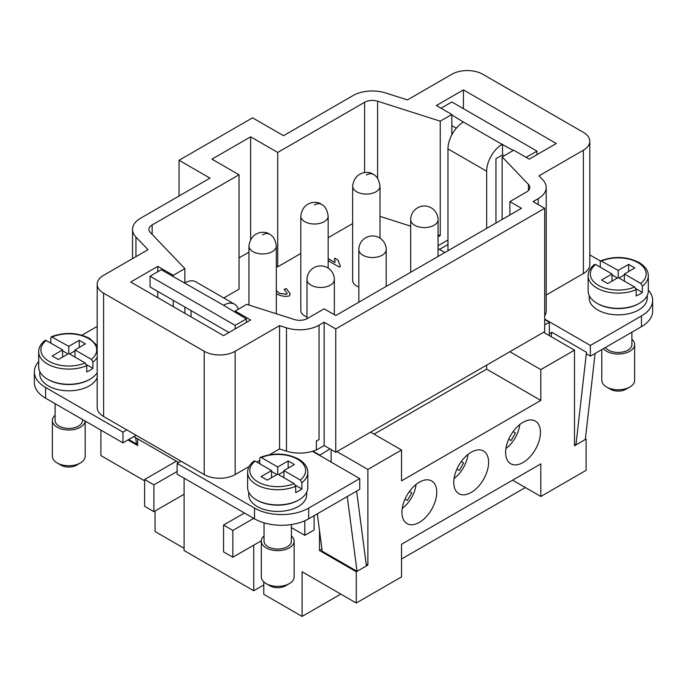 <?xml version="1.0" encoding="UTF-8"?>
<svg xmlns="http://www.w3.org/2000/svg" width="687" height="687" viewBox="0 0 687 687"><rect width="100%" height="100%" fill="white"/><g stroke="black" fill="none" stroke-linecap="round" stroke-linejoin="round"><path stroke-width="1.03" d="M436.752 492.227A24.62 14.212 -60 0 1 426 517.01A24.62 14.212 -60 0 1 407.022 523.606A24.62 14.212 -60 0 1 401.929 512.33A24.62 14.212 -60 0 1 412.672 487.555A24.62 14.212 -60 0 1 431.651 480.96A24.62 14.212 -60 0 1 436.752 492.227M488.594 462.291A24.62 14.212 -60 0 1 477.851 487.074A24.62 14.212 -60 0 1 458.873 493.67A24.62 14.212 -60 0 1 453.772 482.403A24.62 14.212 -60 0 1 464.524 457.619A24.62 14.212 -60 0 1 483.493 451.024A24.62 14.212 -60 0 1 488.594 462.291M540.446 432.363A24.62 14.212 -60 0 1 529.694 457.138A24.62 14.212 -60 0 1 510.724 463.742A24.62 14.212 -60 0 1 505.623 452.467A24.62 14.212 -60 0 1 516.366 427.683A24.62 14.212 -60 0 1 535.345 421.088A24.62 14.212 -60 0 1 540.446 432.363M246.384 322.452L246.384 318.88L223.55 305.251A21.89 12.641 -60 0 1 234.499 304.169L195.804 281.825A21.89 12.641 120 0 0 184.863 282.915L184.863 268.617L150.316 232.464A10.94 6.32 180 0 1 148.95 229.415A10.94 6.32 180 0 1 152.153 224.95L239.033 174.79L211.948 159.152L250.635 136.816L277.72 152.454L277.72 266.831L300.803 253.503M195.804 281.825L234.499 304.169A21.89 12.641 -60 0 1 238.32 309.236M52.367 420.521A16.419 9.481 180 0 0 62.5 429.281A16.419 9.481 180 0 0 80.396 427.22A16.419 9.481 180 0 0 85.171 421.045L85.197 456.262A16.419 9.481 180 0 1 80.396 462.969L76.523 465.202A10.94 6.32 180 0 1 61.049 465.202L57.176 462.969A16.419 9.481 180 0 1 52.367 456.262L52.367 420.521A16.419 9.481 180 0 1 55.106 415.283M76.523 465.202L80.396 462.969A16.419 9.481 180 0 1 57.176 462.969M82.466 419.482L82.466 420.521A13.68 7.9 180 0 1 78.455 426.103A13.68 7.9 180 0 1 63.547 427.821A13.68 7.9 180 0 1 55.106 420.521L55.106 403.69M89.671 379.413A29 16.746 180 0 1 89.293 379.636A29 16.746 180 0 1 47.901 379.413M97.193 377.412A29 16.746 180 0 1 89.293 385.896A29 16.746 180 0 1 57.682 389.529A29 16.746 180 0 1 39.786 374.054L39.786 371.547M50.829 343.131L50.829 337.772L51.353 336.742L68.786 346.351L79.228 340.323L85.42 343.895L74.977 349.932L91.371 359.395L92.934 362.083L92.934 368.344A30.099 17.373 180 0 1 90.066 370.259A30.099 17.373 180 0 1 86.742 371.916L86.742 365.656L85.179 362.968L68.786 353.504L58.335 359.533L52.143 355.96L62.594 349.932L46.201 340.469L44.998 340.409C40.825 343.758 38.721 347.528 38.687 351.718L38.687 366.91A30.099 17.373 180 0 0 57.27 382.96A30.099 17.373 180 0 0 90.066 379.19A30.099 17.373 180 0 0 97.193 372.637M264.04 535.912A16.419 9.481 0 0 0 261.309 541.15L261.309 576.891A16.419 9.481 0 0 0 266.118 583.598A16.419 9.481 0 0 0 289.33 583.598L289.33 583.598A16.419 9.481 0 0 0 294.139 576.891L294.139 541.15A16.419 9.481 0 0 0 291.4 535.912M289.33 583.598L285.466 585.831A10.94 6.32 0 0 1 269.982 585.831L266.118 583.598M261.309 541.15A16.419 9.481 0 0 0 271.442 549.909A16.419 9.481 0 0 0 289.33 547.848A16.419 9.481 0 0 0 294.139 541.15M264.04 522.833L264.04 541.15A13.68 7.9 0 0 0 272.49 548.449A13.68 7.9 0 0 0 287.398 546.732A13.68 7.9 0 0 0 291.4 541.15L291.4 524.55M259.763 463.768L259.763 458.401L260.296 457.37L261.326 457.516L277.72 466.988L277.72 474.133L267.277 480.161L261.086 476.589L271.528 470.561L271.528 477.705M277.72 466.988L288.171 460.951L294.362 464.524L283.911 470.561L300.305 480.024L301.876 482.712L301.876 488.972A30.099 17.373 180 0 1 299 490.887A30.099 17.373 180 0 1 295.685 492.545L295.685 486.293L294.113 483.596L277.72 474.133M271.528 470.561L255.135 461.097L253.941 461.037C249.776 464.378 247.672 468.148 247.629 472.347L247.629 487.538A30.099 17.373 0 0 0 266.204 503.588A30.099 17.373 0 0 0 299 499.827A30.099 17.373 0 0 0 307.819 487.538L307.819 472.347A30.099 17.373 0 0 1 301.876 482.712M256.835 500.05A29 16.746 0 0 0 298.227 500.273A29 16.746 0 0 0 298.613 500.05M306.728 492.184L306.728 494.683A29 16.746 180 0 1 298.227 506.525A29 16.746 180 0 1 266.625 510.158A29 16.746 180 0 1 248.72 494.683L248.72 492.184M502.137 144.407L463.45 122.071A21.89 12.641 120 0 0 452.501 133.621A21.89 12.641 120 0 0 447.967 148.881L486.662 171.218A21.89 12.641 -60 0 1 491.196 155.966A21.89 12.641 -60 0 1 502.137 144.407L513.361 150.444M631.894 339.326A16.419 9.481 180 0 1 634.633 344.565L634.633 380.315A16.419 9.481 180 0 1 629.824 387.013L629.824 387.013A16.419 9.481 180 0 1 606.604 387.013A16.419 9.481 180 0 1 601.803 380.315L601.803 349.58M625.951 389.246L629.824 387.013L625.951 389.246A10.94 6.32 180 0 1 610.477 389.246L606.604 387.013M634.633 344.565A16.419 9.481 180 0 1 629.824 351.272A16.419 9.481 180 0 1 603.401 348.653M631.894 332.199L631.894 344.565A13.68 7.9 180 0 1 627.892 350.155A13.68 7.9 180 0 1 605.479 347.45M639.099 303.465A29 16.746 180 0 1 638.721 303.688A29 16.746 180 0 1 597.329 303.465M647.214 295.599L647.214 298.106A29 16.746 180 0 1 638.721 309.94A29 16.746 180 0 1 607.119 313.573A29 16.746 180 0 1 589.214 298.106L589.214 295.599M600.258 267.183L600.258 261.824L600.79 260.785L618.214 270.403L628.665 264.375L634.857 267.947L624.406 273.976L640.799 283.439L642.362 286.135L642.362 292.387A30.099 17.373 180 0 1 639.494 294.302A30.099 17.373 180 0 1 636.171 295.96L636.171 289.708L634.608 287.02L618.214 277.548L607.772 283.585L601.58 280.013L612.023 273.976L612.023 281.129M612.023 273.976L595.629 264.512L594.435 264.461C590.253 267.81 588.149 271.58 588.124 275.762L588.124 290.953A30.099 17.373 180 0 0 606.698 307.012A30.099 17.373 180 0 0 639.494 303.242A30.099 17.373 180 0 0 648.313 290.953L648.313 275.762A30.099 17.373 180 0 1 642.362 286.135M306.995 316.999A13.68 7.9 180 0 1 304.805 315.977A13.68 7.9 180 0 1 300.803 310.387L300.803 216.122A13.68 7.9 180 0 0 304.805 221.703A13.68 7.9 180 0 0 319.713 223.412A13.68 7.9 180 0 0 328.163 216.122C327.27 209.836 324.994 205.885 321.318 204.271C317.866 200.87 302.709 200.51 300.803 216.122M358.837 287.063A13.68 7.9 180 0 1 356.656 286.041A13.68 7.9 180 0 1 352.646 280.459L352.646 186.186A13.68 7.9 180 0 0 356.656 191.767A13.68 7.9 180 0 0 371.564 193.485A13.68 7.9 180 0 0 380.005 186.186C379.121 179.9 376.845 175.949 373.17 174.335C369.718 170.934 354.561 170.574 352.646 186.186M276.311 290.429L279.12 293.186L286.616 294.268L287.14 293.297L284.1 289.45L286.324 288.566L290.3 294.088L289.321 295.874C285.792 296.87 281.739 296.312 277.162 294.216L276.311 293.65M286.324 288.566L290.3 294.13M286.324 288.66L284.186 289.502M276.311 290.515L279.12 293.272L286.616 294.354L287.14 293.349M328.163 258.578L335.033 262.546L334.689 258.123L337.91 259.978L340.409 266.384L339.223 267.063L328.163 260.674M337.91 260.072L340.409 266.47M337.892 260.064L334.689 258.123M335.033 262.546L328.163 258.664M334.552 259.463L334.689 258.209M223.773 297.978L239.033 289.167L239.033 174.79M444.875 252.533L438.048 248.591M438.048 236.817L440.23 235.555L440.23 121.178L451.84 114.48L436.365 105.54L463.45 89.903L556.307 143.514L529.222 159.152L513.747 150.221L502.137 156.919L528.432 184.434A10.94 6.32 180 0 1 529.797 187.482A10.94 6.32 180 0 1 526.586 191.948L509.874 201.6L521.485 208.298L335.763 315.522L324.152 308.824L307.441 318.476A10.94 6.32 180 0 1 294.414 319.532L246.77 304.358L235.16 311.056L250.635 319.996L223.55 335.634L130.693 282.022L157.778 266.384L173.253 275.315L184.863 268.617M380.005 216.371L410.689 226.143M438.048 234.86L440.23 235.555M328.163 237.711L352.646 223.567M276.311 266.015L277.72 266.831M239.033 257.891L248.952 252.163M512.588 480.17L540.832 496.478L540.832 463.862L401.534 544.276L401.534 576.891L356.27 603.031L356.27 571.756L319.507 550.536L319.507 530.596M179.058 160.269L252.576 117.829L283.525 135.7L352.989 95.596A27.36 15.792 180 0 1 385.553 92.934L407.434 99.907L451.84 74.265A21.89 12.641 180 0 1 482.789 74.265L583.392 132.351A21.89 12.641 180 0 1 589.807 141.282A21.89 12.641 180 0 1 583.392 150.221L538.986 175.855L542.807 179.848A27.36 15.792 180 0 1 546.208 187.482A27.36 15.792 180 0 1 538.196 198.655L533.095 201.6L544.697 208.298L335.763 328.927L324.152 322.229L319.051 325.174A27.36 15.792 180 0 1 286.488 327.836L279.566 325.629L235.16 351.272A21.89 12.641 180 0 1 204.211 351.272L103.608 293.186A21.89 12.641 180 0 1 97.193 284.255A21.89 12.641 180 0 1 103.608 275.315L148.014 249.682L135.94 237.049A27.36 15.792 180 0 1 132.539 229.415A27.36 15.792 180 0 1 140.552 218.243L210.007 178.139L179.058 160.269L179.058 196.01M250.635 239.471L250.635 136.816M277.72 152.454L364.599 102.294A10.94 6.32 180 0 1 377.618 101.229L440.23 121.178M316.372 449.839L316.372 440.908L316.372 449.839A27.36 15.792 180 0 1 312.954 451.136A27.36 15.792 0 0 1 312.448 451.29A27.36 15.792 180 0 1 286.488 451.144L279.566 448.946L279.566 325.629M316.372 440.908A27.36 15.792 0 0 0 319.051 439.551L319.051 325.174M316.587 440.977L319.051 439.551M546.208 187.482L546.208 310.799A27.36 15.792 180 0 1 544.697 315.968M184.863 313.289L184.863 307.037M509.874 215.005L509.874 201.6M502.137 219.471L502.137 156.919M97.193 284.255L97.193 407.563A21.89 12.641 180 0 0 103.608 416.502L180.99 461.175L177.126 463.407L254.508 508.088A38.3 22.113 0 0 0 308.678 508.088L359.748 478.599L312.448 451.29M319.507 455.369L329.958 448.894L335.763 452.244L336.922 451.574L367.88 469.444L367.88 565.058L366.171 564.07M336.922 451.574L544.697 331.615L544.697 208.298M235.16 312.396L235.16 311.056M157.778 297.651L157.778 291.4M157.778 271.743L157.778 266.384M173.253 306.591L173.253 300.339M173.253 276.655L173.253 275.315M447.967 240.021L438.048 245.748M451.84 134.824L451.84 114.48M463.45 108.666L463.45 89.903M335.763 452.244L335.763 328.927M329.958 448.894L324.152 445.537L324.152 322.229M324.152 445.537L316.587 449.908M279.566 448.946L269.57 454.717M259.763 460.376L256.826 462.068M249.166 466.499L235.16 474.58A21.89 12.641 180 0 1 204.211 474.58L180.99 461.175M589.807 141.282L589.807 264.598A21.89 12.641 180 0 1 583.392 273.529L546.208 294.998M81.899 335.213L96.644 326.694L97.193 327.021M126.82 429.899L122.956 432.14L45.565 387.459A38.3 22.113 180 0 1 34.35 371.822A38.3 22.113 180 0 1 38.687 361.602M370.585 432.14L401.534 450.011L367.88 469.444M319.507 454.923L312.954 451.136M585.418 438.667L586.097 439.062L574.495 445.769L574.495 350.155L540.832 369.589L509.874 351.718M574.495 350.155L543.537 332.285M544.697 324.908L549.342 322.229L549.342 335.634M544.697 319.549L549.342 322.229M439.457 249.407L447.967 244.495M648.313 290.112A38.3 22.113 180 0 1 652.65 300.339A38.3 22.113 180 0 1 641.435 315.977L590.356 345.458L544.697 319.103M589.807 254.894L600.464 261.051M463.45 122.071L451.84 114.927M447.967 250.746L447.967 148.881M624.406 273.976L624.406 281.129M642.362 292.387L635.964 288.695M628.665 264.375L628.665 271.52M618.214 270.403L618.214 277.548M624.406 274.869L618.987 277.995M617.441 277.995L612.023 274.869M595.114 353.444L585.324 439.5L575.946 444.918L586.483 352.276L586.483 353.942L590.356 356.184L641.435 326.694A38.3 22.113 180 0 0 652.65 311.056L652.65 300.339M551.146 336.673L551.661 332.173L586.483 352.276M575.946 444.918L574.495 444.077M551.481 333.736L549.342 332.508M486.662 171.218L486.662 228.402M456.297 128.22L451.84 125.644M526.13 157.366L536.959 151.114L451.84 101.968L441.002 108.22M536.959 151.114L536.959 154.687M504.069 155.803L502.523 154.91L495.945 158.706L495.945 223.043M502.523 144.184L502.523 154.91M590.356 345.458L590.356 356.184M271.528 471.454L276.947 474.58M283.911 470.561L283.911 477.705M295.47 485.271L301.876 488.972M288.171 460.951L288.171 468.105M278.501 474.58L283.911 471.454M62.594 349.932L62.594 357.077M68.013 353.951L62.594 350.825M68.786 346.351L68.786 353.504M74.977 350.825L69.559 353.951M79.228 340.323L79.228 347.476M74.977 349.932L74.977 357.077M92.934 368.344L86.536 364.642M253.735 545.169L253.735 590.743L184.09 550.536L184.09 478.152M177.126 471.454L153.905 484.859L153.905 511.66L144.622 506.302L144.622 479.5L153.905 484.859M184.09 494.236L153.905 511.66M176.353 461.175L144.622 479.5M223.55 551.876L223.55 525.066L232.841 530.433L232.841 557.234L223.55 551.876M244.452 513L223.55 525.066M261.318 540.789L232.841 557.234M253.735 518.367L232.841 530.433M263.791 584.938L253.735 590.743M347.244 496.546L357.034 571.309L322.212 551.197L317.317 513.824M357.034 571.309L366.411 565.89L356.622 491.128M177.126 463.407L177.126 474.133L254.508 518.814A38.3 22.113 0 0 0 308.678 518.814L359.748 489.324L359.748 478.599M137.658 443.313L136.498 443.982L128.752 439.508M136.498 443.982L135.674 437.696M34.35 371.822L34.35 382.547A38.3 22.113 0 0 0 45.565 398.185L122.956 442.857L136.112 435.266M304.805 520.763L304.805 535.345L314.096 529.978L314.096 515.688M191.055 310.61L191.055 316.87M246.384 318.88L235.16 325.355L150.041 276.208L161.256 269.733L223.55 305.251M150.041 276.208L150.041 286.934L228.969 332.508M235.16 325.355L235.16 328.927M178.672 462.514L133.785 436.606M304.805 535.345L291.4 527.607M122.956 432.14L122.956 442.857M331.117 449.564L331.117 462.068M321.937 549.136L319.507 550.536M367.88 565.058L356.27 571.756M137.658 438.838L137.658 445.545L127.98 439.955M540.832 496.478L586.097 470.337L586.097 439.062M401.534 450.011L401.534 480.84L540.832 400.418L540.832 369.589M144.622 480.84L100.903 455.593L100.903 430.122M155.064 510.991L155.064 531.549L184.09 548.303M263.791 581.906L263.791 594.315L302.1 616.437L302.1 571.756L356.27 603.031M513.103 431.625L515.448 432.982L513.103 431.625M515.448 432.982L511.076 440.565L508.732 439.208M519.784 424.54A22.98 13.268 -60 0 1 505.924 448.534M461.26 461.561L463.605 462.918L461.26 461.561M463.605 462.918L459.225 470.501L456.881 469.144M467.933 454.476A22.98 13.268 -60 0 1 454.081 478.47M409.409 491.497L411.753 492.854L409.409 491.497M411.753 492.854L407.374 500.428L405.029 499.08M416.09 484.404A22.98 13.268 -60 0 1 402.23 508.406M374.072 434.15L486.662 369.142L540.832 400.418M486.662 369.142L486.662 365.123M525.357 487.538L401.534 559.02M340.795 594.092L302.1 616.437M86.742 365.656A30.099 17.373 180 0 1 47.506 364.007A30.099 17.373 180 0 1 38.687 351.718M85.179 362.968A27.909 16.11 180 0 1 49.052 361.319A27.909 16.11 180 0 1 46.201 340.469M52.392 336.888A27.909 16.11 180 0 1 88.52 338.536A27.909 16.11 180 0 1 91.371 359.395M97.193 357.446A30.099 17.373 180 0 1 92.934 362.083M247.629 472.347A30.099 17.373 0 0 0 256.44 484.636A30.099 17.373 0 0 0 295.685 486.293M255.135 461.097A27.909 16.11 0 0 0 257.986 481.948A27.909 16.11 0 0 0 294.113 483.596M300.305 480.024A27.909 16.11 0 0 0 297.454 459.165A27.909 16.11 0 0 0 261.326 457.516M601.821 260.94A27.909 16.11 180 0 1 637.948 262.589A27.909 16.11 180 0 1 640.799 283.439M634.608 287.02A27.909 16.11 180 0 1 598.48 285.371A27.909 16.11 180 0 1 595.629 264.512M636.171 289.708A30.099 17.373 180 0 1 596.934 288.051A30.099 17.373 180 0 1 588.124 275.762M310.996 285.148A13.68 7.9 0 0 0 325.904 286.857A13.68 7.9 0 0 0 334.354 279.557A13.68 13.68 0 0 0 327.51 267.715A13.68 13.68 0 0 0 306.995 279.557A13.68 7.9 0 0 0 310.996 285.148M262.632 234.885A13.68 7.9 -60 0 1 269.476 234.207C273.143 235.813 275.427 239.763 276.311 246.049A13.68 7.9 180 0 1 267.87 253.348A13.68 7.9 180 0 1 252.962 251.64A13.68 7.9 180 0 1 248.952 246.049L248.952 305.054M362.848 255.212A13.68 7.9 0 0 0 377.756 256.921A13.68 7.9 0 0 0 386.197 249.63A13.68 13.68 0 0 0 379.361 237.779A13.68 13.68 0 0 0 358.837 249.63A13.68 7.9 0 0 0 362.848 255.212M414.69 225.276A13.68 7.9 0 0 0 429.598 226.993A13.68 7.9 0 0 0 438.048 219.694A13.68 13.68 0 0 0 431.204 207.843A13.68 13.68 0 0 0 410.689 219.694A13.68 7.9 0 0 0 414.69 225.276M314.483 204.949A13.68 7.9 -60 0 1 321.318 204.271M366.326 175.013A13.68 7.9 -60 0 1 373.17 174.335M364.599 172.617L364.599 102.294M286.488 451.144L286.488 327.836M538.196 204.546L538.196 198.655M152.153 234.396L152.153 224.95M377.618 178.465L377.618 101.229M528.432 190.539L528.432 184.434M235.16 474.58L235.16 351.272M204.211 474.58L204.211 351.272M103.608 416.502L103.608 293.186M135.94 256.646L135.94 237.049M583.392 273.529L583.392 150.221M641.435 315.977L641.435 326.694M254.508 508.088L254.508 518.814M308.678 508.088L308.678 518.814M45.565 387.459L45.565 398.185M51.353 336.742C64.801 331.847 77.554 332.405 89.611 338.425L97.193 345.604M260.296 457.37C273.735 452.484 286.488 453.042 298.553 459.062C304.624 462.703 307.716 467.134 307.819 472.347M648.313 275.762C648.227 270.575 645.136 266.144 639.047 262.477C626.982 256.457 614.23 255.89 600.79 260.785M334.354 314.715L334.354 279.557M276.311 313.77L276.311 246.049M386.197 286.41L386.197 249.63M438.048 256.474L438.048 219.694M328.163 268.11L328.163 216.122M380.005 238.183L380.005 186.186M410.689 272.267L410.689 219.694M358.837 302.203L358.837 249.63M269.476 234.207C266.024 230.806 250.858 230.446 248.952 246.049M306.995 318.716L306.995 279.557M132.539 258.613L132.539 229.415"/></g></svg>
